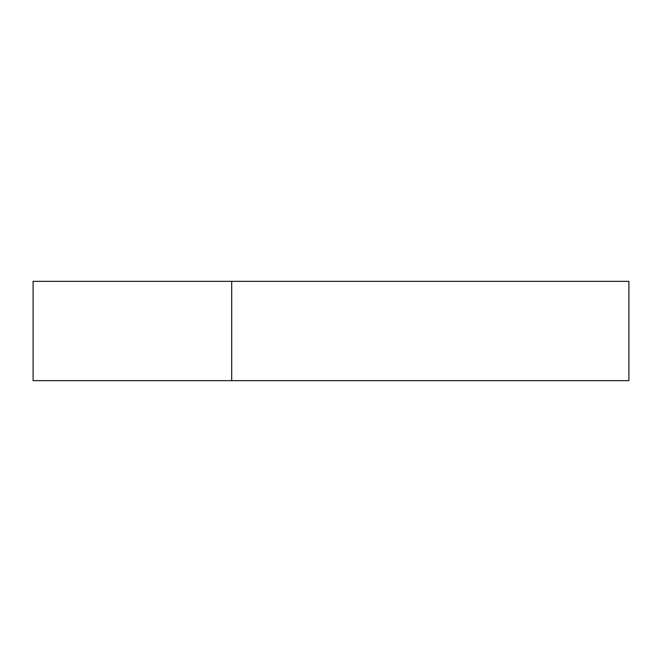 <?xml version="1.0" encoding="UTF-8"?>
<svg xmlns="http://www.w3.org/2000/svg" width="662" height="662" viewBox="0 0 662 662"><rect width="100%" height="100%" fill="white"/><g stroke="black" fill="none" stroke-linecap="round" stroke-linejoin="round"><path stroke-width="0.99" d="M33.1 380.65L628.9 380.65L628.9 281.35L33.1 281.35L33.1 380.65L430.3 380.65M33.1 281.35L430.3 281.35M231.7 281.35L231.7 380.65"/></g></svg>
